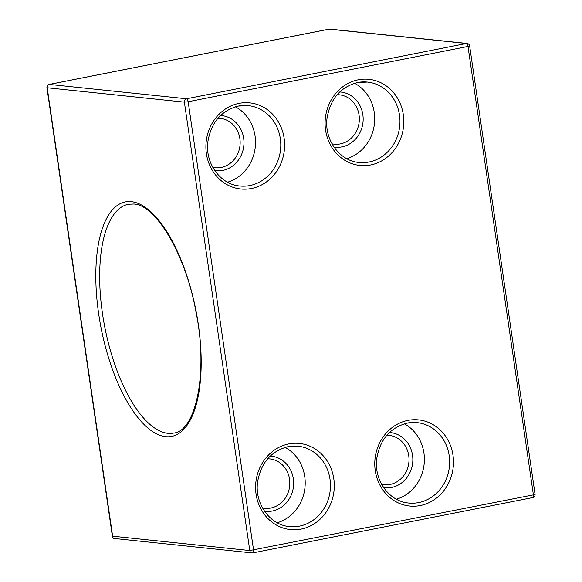 <?xml version="1.0" encoding="UTF-8"?>
<svg xmlns="http://www.w3.org/2000/svg" width="582" height="582" viewBox="0 0 582 582"><rect width="100%" height="100%" fill="white"/><g stroke="black" fill="none" stroke-linecap="round" stroke-linejoin="round"><path stroke-width="0.87" d="M227.526 182.188A40.413 36.695 96 0 0 255.28 146.991A40.413 36.695 96 0 0 235.412 106.812M396.393 499.196A40.413 36.695 96 0 0 424.147 464.007A40.413 36.695 96 0 0 404.286 423.82M277.207 522.752A40.413 36.695 96 0 0 304.961 487.556A40.413 36.695 96 0 0 285.1 447.376M346.712 158.639A40.413 36.695 96 0 0 374.466 123.442A40.413 36.695 96 0 0 354.598 83.262M112.624 536.182L112.522 537.244L113.752 538.423L252.071 552.9A2.888 2.619 -84 0 1 249.78 550.543L184.37 102.134L47.207 87.773L112.624 536.182L249.78 550.543L533.403 494.86L467.993 46.451L188.161 101.748L253.577 550.157A2.888 1.164 -101.2 0 1 252.937 552.864L532.763 497.566A2.888 1.164 -101.2 0 0 533.403 494.86L535.062 494.322L469.645 45.913L467.993 46.451A2.888 1.164 -101.2 0 0 466.371 43.49L329.208 29.136L49.383 84.426L186.546 98.78L466.371 43.49A2.888 2.619 96 0 1 467.091 43.461L329.929 29.1A2.888 2.888 0 0 0 329.063 29.136A2.888 1.164 -101.2 0 0 328.932 29.187M220.549 115.52A27.71 25.157 -84 0 1 243.953 141.39A27.71 25.157 -84 0 1 222.761 170.417A27.71 25.157 -84 0 1 214.787 170.584M212.816 167.383L214.998 167.732A24.822 22.538 96 0 0 221.145 167.456A24.822 22.538 96 0 0 240.148 142.008A24.822 22.538 96 0 0 220.171 118.357A24.822 22.538 96 0 0 217.959 118.248L220.171 118.357M270.23 456.084A27.71 25.157 -84 0 1 293.634 481.954A27.71 25.157 -84 0 1 272.441 510.981A27.71 25.157 -84 0 1 264.468 511.149M262.497 507.948L264.679 508.297A24.822 22.538 96 0 0 270.826 508.013A24.822 22.538 96 0 0 289.829 482.573A24.822 22.538 96 0 0 269.852 458.922A24.822 22.538 96 0 0 267.64 458.805L269.852 458.922M339.735 91.971A27.71 25.157 -84 0 1 363.139 117.84A27.71 25.157 -84 0 1 341.947 146.868A27.71 25.157 -84 0 1 333.973 147.035M332.002 143.834L334.184 144.183A24.822 22.538 96 0 0 340.332 143.9A24.822 22.538 96 0 0 359.334 118.459A24.822 22.538 96 0 0 339.357 94.808A24.822 22.538 96 0 0 337.145 94.691L339.357 94.808M367.446 82.077L357.588 82.528C340.361 87.053 330.169 99.027 327.019 118.444C324.247 140.022 339.772 161.032 359.036 162.458A40.413 36.695 96 0 0 369.039 162A40.413 36.695 96 0 0 399.965 120.576A40.413 36.695 96 0 0 367.446 82.077A40.413 36.695 96 0 0 357.726 82.477M370.654 164.961A43.301 39.314 -84 0 1 325.578 130.07A43.301 39.314 -84 0 1 358.236 79.821A43.301 39.314 -84 0 1 403.311 114.712A43.301 39.314 -84 0 1 370.654 164.961M417.127 422.634L407.269 423.092C390.042 427.617 379.85 439.585 376.7 459.009C373.928 480.587 389.453 501.597 408.717 503.023A40.413 36.695 96 0 0 418.72 502.557A40.413 36.695 96 0 0 449.646 461.14A40.413 36.695 96 0 0 417.127 422.634A40.413 36.695 96 0 0 407.407 423.041M420.335 505.525A43.301 39.314 -84 0 1 375.259 470.634A43.301 39.314 -84 0 1 407.917 420.386A43.301 39.314 -84 0 1 452.992 455.277A43.301 39.314 -84 0 1 420.335 505.525M297.94 446.183L288.083 446.641C270.856 451.166 260.663 463.141 257.513 482.558C254.741 504.136 270.266 525.146 289.53 526.572A40.413 36.695 96 0 0 299.534 526.113A40.413 36.695 96 0 0 330.46 484.69A40.413 36.695 96 0 0 297.94 446.183A40.413 36.695 96 0 0 288.221 446.59M301.149 529.074A43.301 39.314 -84 0 1 256.073 494.183A43.301 39.314 -84 0 1 288.73 443.935A43.301 39.314 -84 0 1 333.806 478.826A43.301 39.314 -84 0 1 301.149 529.074M248.259 105.626L238.402 106.077C221.175 110.602 210.982 122.576 207.832 141.993C205.06 163.578 220.585 184.589 239.849 186.007A40.413 36.695 96 0 0 249.853 185.549A40.413 36.695 96 0 0 280.779 144.125A40.413 36.695 96 0 0 248.259 105.626A40.413 36.695 96 0 0 238.54 106.033M251.468 188.51A43.301 39.314 -84 0 1 206.392 153.619A43.301 39.314 -84 0 1 239.049 103.37A43.301 39.314 -84 0 1 284.125 138.261A43.301 39.314 -84 0 1 251.468 188.51M128.477 204.238A116.618 47.062 -101.2 0 0 103.603 320.667A116.618 47.062 -101.2 0 0 167.812 433.306A116.618 47.062 -101.2 0 0 173.691 433.052C195.61 431.415 208.683 372.88 195.908 311.617C185.753 254.108 155.299 204.442 133.642 204.02L128.477 204.238M165.637 436.653A119.506 48.226 78.8 0 1 98.685 313.945A119.506 48.226 78.8 0 1 131.357 201.663A119.506 48.226 78.8 0 1 198.309 324.37A119.506 48.226 78.8 0 1 165.637 436.653M389.416 432.535A27.71 25.157 -84 0 1 412.82 458.405A27.71 25.157 -84 0 1 391.628 487.425A27.71 25.157 -84 0 1 383.654 487.6M381.683 484.399L383.865 484.748A24.822 22.538 96 0 0 390.013 484.464A24.822 22.538 96 0 0 409.015 459.016A24.822 22.538 96 0 0 389.038 435.365A24.822 22.538 96 0 0 386.826 435.256L389.038 435.365M49.041 84.521A2.888 1.164 -101.2 0 1 49.237 84.434A2.888 2.888 0 0 0 46.938 87.678L47.207 87.773A2.888 2.619 -84 0 1 49.383 84.426A2.888 1.164 -101.2 0 0 49.237 84.434L329.063 29.136A2.888 1.164 -101.2 0 1 329.208 29.136A2.888 2.619 -84 0 1 329.929 29.1M188.161 101.748A2.888 1.164 -101.2 0 0 186.546 98.78A2.888 2.619 96 0 0 184.37 102.134L188.161 101.748M532.617 497.574A2.888 1.164 -101.2 0 0 532.763 497.566A2.888 2.888 0 0 0 535.062 494.322M252.792 552.864A2.888 1.164 -101.2 0 0 252.937 552.864A2.888 2.888 0 0 1 252.071 552.9A2.888 2.619 -84 0 0 252.792 552.864M469.645 45.913A2.888 2.888 0 0 0 467.091 43.461M46.938 87.678L112.522 537.244"/></g></svg>
